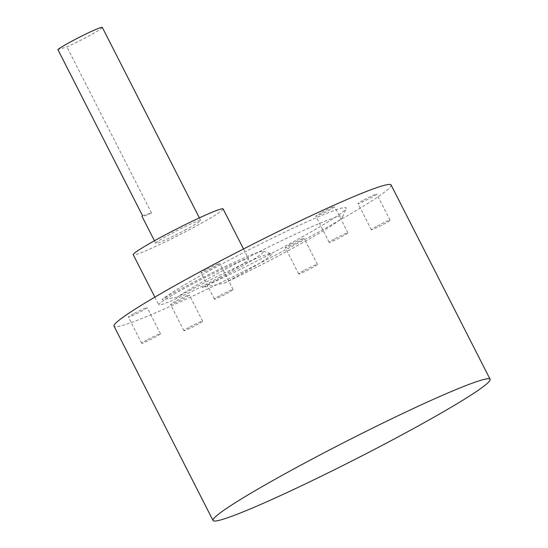<?xml version="1.0" encoding="UTF-8"?>
<svg xmlns="http://www.w3.org/2000/svg" width="548" height="548" viewBox="0 0 548 548"><rect width="100%" height="100%" fill="white"/><g stroke="black" fill="none" stroke-linecap="round" stroke-linejoin="round"><path stroke-width="0.41" stroke-dasharray="2.74 2.06" d="M218.577 265.739A105.058 6.782 -27 0 1 346.137 208.507A105.058 6.782 -27 0 1 286.57 245.449A105.058 6.782 -27 0 1 202.198 287.536A67.24 4.336 153 0 0 225.454 275.418A67.24 4.336 153 0 0 263.355 251.203A67.24 4.336 153 0 0 181.943 288.406A67.24 4.336 153 0 0 162.057 299.516A105.058 6.782 -27 0 1 218.577 265.739M224.235 283.172A73.124 4.72 153 0 0 230.023 280.083A73.124 4.72 153 0 0 271.239 253.745A73.124 4.72 153 0 0 182.703 294.201A73.124 4.72 153 0 0 177.12 297.235A98.051 6.329 -27 0 1 223.509 270.294A98.051 6.329 -27 0 1 342.562 216.878A98.051 6.329 -27 0 1 286.96 251.361A98.051 6.329 -27 0 1 224.235 283.172L202.198 287.536M363.968 199.856A10.508 0.678 -27 0 1 376.729 194.067A10.508 0.678 -27 0 1 370.77 197.821A10.508 0.678 -27 0 1 358.008 203.609A10.508 0.678 -27 0 1 363.968 199.856M377.298 226.009A10.508 0.678 -27 0 1 390.053 220.228A10.508 0.678 -27 0 1 384.093 223.981A10.508 0.678 -27 0 1 371.332 229.763A10.508 0.678 -27 0 1 377.298 226.009M321.813 212.432A10.508 0.678 -27 0 1 334.575 206.651A10.508 0.678 -27 0 1 328.608 210.405A10.508 0.678 -27 0 1 315.854 216.186A10.508 0.678 -27 0 1 321.813 212.432M335.136 238.586A10.508 0.678 -27 0 1 347.898 232.804A10.508 0.678 -27 0 1 341.938 236.558A10.508 0.678 -27 0 1 329.177 242.346A10.508 0.678 -27 0 1 335.136 238.586M207.014 269.191A10.508 0.678 -27 0 1 219.775 263.403A10.508 0.678 -27 0 1 213.816 267.157A10.508 0.678 -27 0 1 201.054 272.945A10.508 0.678 -27 0 1 207.014 269.191M220.344 295.345A10.508 0.678 -27 0 1 233.106 289.563A10.508 0.678 -27 0 1 227.139 293.317A10.508 0.678 -27 0 1 214.378 299.098A10.508 0.678 -27 0 1 220.344 295.345M134.376 313.367A10.508 0.678 -27 0 1 147.131 307.579A10.508 0.678 -27 0 1 141.172 311.339A10.508 0.678 -27 0 1 128.41 317.121A10.508 0.678 -27 0 1 134.376 313.367M147.7 339.52A10.508 0.678 -27 0 1 160.461 333.739A10.508 0.678 -27 0 1 154.502 337.493A10.508 0.678 -27 0 1 141.74 343.274A10.508 0.678 -27 0 1 147.7 339.52M176.531 300.784A10.508 0.678 -27 0 1 189.293 295.002A10.508 0.678 -27 0 1 183.327 298.756A10.508 0.678 -27 0 1 170.565 304.544A10.508 0.678 -27 0 1 176.531 300.784M189.855 326.944A10.508 0.678 -27 0 1 202.616 321.155A10.508 0.678 -27 0 1 196.657 324.916A10.508 0.678 -27 0 1 183.895 330.697A10.508 0.678 -27 0 1 189.855 326.944M291.324 244.031A10.508 0.678 -27 0 1 304.085 238.243A10.508 0.678 -27 0 1 298.126 241.997A10.508 0.678 -27 0 1 285.364 247.785A10.508 0.678 -27 0 1 291.324 244.031M304.654 270.185A10.508 0.678 -27 0 1 317.415 264.403A10.508 0.678 -27 0 1 311.456 268.157A10.508 0.678 -27 0 1 298.694 273.938A10.508 0.678 -27 0 1 304.654 270.185M102.318 27.4A25.215 1.63 -27 0 1 88.009 36.415A25.215 1.63 -27 0 1 66.904 46.902L57.883 49.594M186.347 229.406A25.215 1.63 -27 0 1 155.721 243.291A25.215 1.63 -27 0 1 170.024 234.277A25.215 1.63 -27 0 1 200.65 220.392A25.215 1.63 -27 0 1 186.347 229.406M142.514 215.686L151.536 212.994A25.215 1.63 -27 0 1 142.014 216.385M151.536 212.994L66.904 46.902M223.118 208.946A50.43 3.254 -27 0 1 194.506 226.975A50.43 3.254 -27 0 1 133.253 254.738M220.015 277.041A50.43 3.254 -27 0 1 158.762 304.804A50.43 3.254 -27 0 1 187.382 286.782A50.43 3.254 -27 0 1 248.628 259.019A50.43 3.254 -27 0 1 220.015 277.041M391.114 185.005A155.488 10.035 -27 0 1 302.886 240.579A155.488 10.035 -27 0 1 114.025 326.183M177.12 297.235L162.057 299.516M342.562 216.878L346.137 208.507M263.355 251.203L271.239 253.745M390.053 220.228L376.729 194.067M347.898 232.804L334.575 206.651M233.106 289.563L219.775 263.403M160.461 333.739L147.131 307.579M202.616 321.155L189.293 295.002M317.415 264.403L304.085 238.243M154.44 240.778L155.721 243.291M154.858 297.139L158.762 304.804M243.504 248.956L248.628 259.019M199.369 217.885L200.65 220.392M298.694 273.938L285.364 247.785M183.895 330.697L170.565 304.544M141.74 343.274L128.41 317.121M214.378 299.098L201.054 272.945M329.177 242.346L315.854 216.186M371.332 229.763L358.008 203.609"/><path stroke-width="0.82" d="M154.44 240.778L142.014 216.385A25.215 1.63 -27 0 1 142.514 215.686L57.883 49.594A25.215 1.63 -27 0 1 71.692 41.285A25.215 1.63 -27 0 1 102.318 27.4L199.369 217.885M154.858 297.139L133.253 254.738A50.43 3.254 -27 0 1 161.866 236.709A50.43 3.254 -27 0 1 223.118 208.946L243.504 248.956M213.028 520.49L114.025 326.183A155.488 10.035 -27 0 1 202.253 270.609A155.488 10.035 -27 0 1 391.114 185.005L490.118 379.305A155.488 10.035 -27 0 1 401.89 434.879A155.488 10.035 -27 0 1 213.028 520.49A155.488 10.035 -27 0 1 301.256 464.91A155.488 10.035 -27 0 1 490.118 379.305"/></g></svg>
